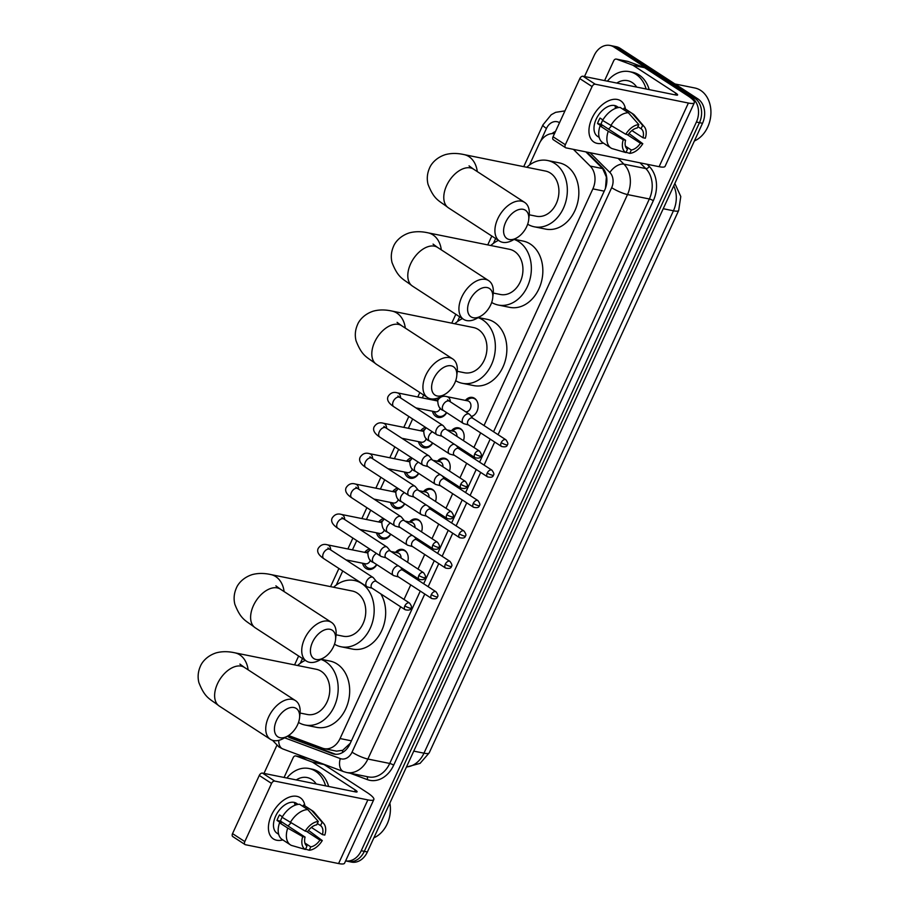 <?xml version="1.0" encoding="UTF-8"?>
<svg xmlns="http://www.w3.org/2000/svg" width="909" height="909" viewBox="0 0 909 909"><rect width="100%" height="100%" fill="white"/><g stroke="black" fill="none" stroke-linecap="round" stroke-linejoin="round"><path stroke-width="1.36" d="M395.495 552.399A9.84 7.59 101.4 0 1 402.505 549.422A9.84 7.59 101.4 0 1 404.596 550.286A9.84 7.59 101.4 0 1 407.527 562.251M402.221 568.318A9.84 7.59 101.4 0 1 401.517 568.568M409.482 521.993A9.84 7.59 101.4 0 1 416.481 519.028A9.84 7.59 101.4 0 1 418.572 519.88A9.84 7.59 101.4 0 1 421.515 531.845M416.197 537.923A9.84 7.59 101.4 0 1 415.504 538.173M423.458 491.599A9.84 7.59 101.4 0 1 430.468 488.622A9.84 7.59 101.4 0 1 432.559 489.485A9.84 7.59 101.4 0 1 435.491 501.45M430.184 507.529A9.84 7.59 101.4 0 1 429.48 507.767M437.445 461.204A9.84 7.59 101.4 0 1 444.444 458.227A9.84 7.59 101.4 0 1 446.535 459.09A9.84 7.59 101.4 0 1 449.478 471.055M444.16 477.123A9.84 7.59 101.4 0 1 443.467 477.373M451.421 430.798A9.84 7.59 101.4 0 1 458.431 427.832A9.84 7.59 101.4 0 1 460.522 428.684A9.84 7.59 101.4 0 1 463.454 440.649M458.147 446.728A9.84 7.59 101.4 0 1 457.443 446.978M465.408 400.403A9.84 7.59 101.4 0 1 472.407 397.426A9.84 7.59 101.4 0 1 474.498 398.29A9.84 7.59 101.4 0 1 477.975 408.164A9.84 7.59 101.4 0 1 471.43 416.572M376.803 564.637A10.465 8.079 101.4 0 1 368.259 569.409A10.465 8.079 101.4 0 1 366.032 568.489A10.465 8.079 101.4 0 1 362.521 563.216M390.779 534.242A10.465 8.079 101.4 0 1 382.246 539.003A10.465 8.079 101.4 0 1 380.019 538.094A10.465 8.079 101.4 0 1 376.496 532.822M404.766 503.847A10.465 8.079 101.4 0 1 396.222 508.608A10.465 8.079 101.4 0 1 393.995 507.688A10.465 8.079 101.4 0 1 390.484 502.416M418.742 473.441A10.465 8.079 101.4 0 1 410.209 478.214A10.465 8.079 101.4 0 1 407.982 477.293A10.465 8.079 101.4 0 1 404.46 472.021M432.729 443.047A10.465 8.079 101.4 0 1 424.185 447.807A10.465 8.079 101.4 0 1 421.958 446.898A10.465 8.079 101.4 0 1 418.447 441.626M446.705 412.652A10.465 8.079 101.4 0 1 438.172 417.413A10.465 8.079 101.4 0 1 435.945 416.492A10.465 8.079 101.4 0 1 432.423 411.22M605.462 188.368L606.383 177.039L602.644 168.585L585.873 151.883M336.546 751.141L342.704 750.311L350.283 743.255M554.467 133.68A18.441 14.226 -78.6 0 0 539.173 143.883L529.436 165.074M484.008 425.548L592.873 188.867A18.441 14.226 -78.6 0 0 590.191 166.063L573.42 149.371M288.573 735.517L322.456 748.164A18.441 14.226 -78.6 0 0 324.127 748.641A18.441 14.226 -78.6 0 0 340.057 738.54L400.653 606.792M404.028 599.463L410.732 584.873M414.106 577.545L414.629 576.397M418.004 569.057L424.708 554.479M428.082 547.138L428.616 546.002M431.991 538.662L438.695 524.084M442.069 516.744L442.592 515.596M445.967 508.267L452.671 493.678M456.045 486.349L456.579 485.201M459.954 477.861L466.658 463.283M470.033 455.943L470.555 454.807M473.93 447.467L480.634 432.889M495.644 238.533L493.439 243.317M459.659 316.775L457.454 321.559M423.662 395.029L422.344 397.892M417.595 408.221L417.322 408.811M412.652 418.969L408.357 428.298M403.607 438.627L403.346 439.206M398.665 449.376L394.381 458.693M389.631 469.021L389.359 469.612M384.689 479.77L380.394 489.087M375.644 499.416L375.372 500.007M370.702 510.165L366.418 519.493M361.668 529.822L361.396 530.402M356.726 540.571L352.431 549.888M347.681 560.217L347.408 560.808M342.738 570.966L336.262 585.055M302.47 658.514L300.277 663.297M434.616 400.38A10.465 8.079 101.4 0 1 436.468 398.483M440.547 396.801A10.465 8.079 101.4 0 1 441.444 396.79M420.64 430.775A10.465 8.079 101.4 0 1 425.548 427.366M406.653 461.17A10.465 8.079 101.4 0 1 411.561 457.761M392.677 491.576A10.465 8.079 101.4 0 1 397.585 488.156M378.689 521.971A10.465 8.079 101.4 0 1 383.598 518.562M364.714 552.365A10.465 8.079 101.4 0 1 369.622 548.956M584.487 76.538L594.145 55.54A18.441 14.226 101.4 0 1 610.064 45.45A18.441 14.226 101.4 0 1 613.984 47.063L691.692 97.604A18.441 14.226 101.4 0 1 696.396 122.045L361.237 850.733L364.304 851.358A18.441 14.226 101.4 0 1 348.374 861.448A18.441 14.226 101.4 0 0 364.304 851.358L699.464 122.67L364.304 851.358L367.372 851.972A18.441 14.226 101.4 0 1 351.442 862.073L345.613 860.891M691.692 97.604L694.76 98.229A18.441 14.226 101.4 0 1 699.464 122.67A18.441 14.226 101.4 0 0 694.76 98.229L617.052 47.688L694.76 98.229L697.828 98.842A18.441 14.226 101.4 0 1 702.521 123.283L367.372 851.972M610.064 45.45L613.132 46.075A18.441 14.226 101.4 0 1 617.052 47.688A18.441 14.226 101.4 0 0 613.132 46.075L616.2 46.689A18.441 14.226 101.4 0 1 620.12 48.302L697.828 98.842M555.501 131.441A18.441 14.226 -78.6 0 0 552.002 133.612M263.974 773.4L276.847 745.391M361.237 850.733A18.441 14.226 101.4 0 1 345.625 860.891M493.564 431.752L604.746 190.026A18.441 14.226 -78.6 0 0 602.053 167.222L586.839 152.087M287.437 736.199A18.441 14.226 -78.6 0 0 290.641 738.028L332.353 753.595A18.441 14.226 -78.6 0 0 334.035 754.072A18.441 14.226 -78.6 0 0 349.954 743.982L420.276 591.089M423.651 583.748L434.263 560.694M437.638 553.354L448.239 530.288M451.614 522.948L462.226 499.893M465.601 492.553L476.202 469.498M479.577 462.158L490.19 439.092M335.591 754.277A18.441 14.226 101.4 0 1 335.421 754.22L293.698 738.642A18.441 14.226 101.4 0 1 289.38 735.813M591.964 118.329A24.588 14.953 -57 0 1 611.212 99.831A24.588 14.953 -57 0 1 625.437 109.035A24.588 14.953 -57 0 0 620.699 100.819A24.588 14.953 -57 0 0 591.964 118.329A24.588 14.953 -57 0 0 603.315 143.043A24.588 14.953 -57 0 1 593.884 142.043A24.588 14.953 -57 0 1 591.964 118.329M604.587 80.606L613.711 60.767A3.068 2.375 -78.6 0 1 616.37 59.085L627.869 61.414A3.068 2.375 101.4 0 1 628.142 61.494L644.208 67.493A3.068 2.375 101.4 0 1 644.583 67.675L687.352 95.49A24.588 4.568 -155.3 0 1 694.362 102.672A24.588 4.568 -155.3 0 1 688.386 103.035L595.259 84.219A3.068 1.875 123 0 0 592.077 86.571L579.806 78.594A3.068 1.875 -57 0 1 582.987 76.231L676.114 95.059A6.147 1.148 24.7 0 0 677.603 94.968A6.147 1.148 24.7 0 0 675.853 93.172L633.096 65.357A3.068 2.375 -78.6 0 0 632.721 65.164L616.643 59.165A3.068 2.375 -78.6 0 0 616.37 59.085M694.362 102.672L665.081 166.324A24.588 4.568 -155.3 0 1 659.105 166.688L565.977 147.86A3.068 1.875 123 0 1 565.568 147.701A3.068 1.875 123 0 1 565.33 144.736L592.077 86.571M553.706 139.884A3.068 1.875 -57 0 1 553.297 139.713A3.068 1.875 -57 0 1 553.058 136.759L579.806 78.594M625.767 134.271L628.13 134.748A12.294 7.477 -57 0 1 637.254 127.976L638.811 124.601A15.987 9.726 -57 0 0 625.767 134.271L602.599 120.42A12.294 7.477 123 0 0 602.076 121.476A12.294 7.477 123 0 0 601.065 124.272L625.597 140.236A12.294 7.477 -57 0 0 627.483 149.224L625.926 152.598L611.871 148.519A20.282 12.34 -57 0 1 610.95 148.008A20.282 12.34 -57 0 1 608.257 131.226L623.244 139.759L625.597 140.236M637.868 126.658L641.084 128.748A12.294 7.477 -57 0 1 642.97 137.748L631.903 130.544M610.95 148.008L602.769 142.69A20.282 12.34 -57 0 1 600.076 125.908L601.622 126.215L597.531 123.556A17.828 10.84 -57 0 1 598.633 120.783A17.828 10.84 -57 0 1 600.054 118.068L602.894 119.92A12.294 7.477 123 0 0 602.769 120.113M599.179 137.418L597.577 136.373A17.828 10.84 -57 0 1 596.179 119.181A17.828 10.84 -57 0 1 617.006 106.489L618.62 107.535M641.084 128.748L642.64 125.374L632.164 113.5L623.983 108.182L623.369 109.5M623.983 108.182A20.282 12.34 -57 0 1 624.892 108.682L633.073 114A20.282 12.34 -57 0 1 634.743 115.477L644.311 126.76A15.987 9.726 -57 0 1 645.322 138.225L642.97 137.748M632.164 113.5A20.282 12.34 -57 0 1 633.073 114M627.062 134.532L640.447 143.236L642.799 143.713L629.005 133.521M600.076 125.908L608.257 131.226M642.64 125.374A15.987 9.726 -57 0 1 644.311 126.76M642.799 143.713A15.987 9.726 -57 0 1 629.767 153.371L631.312 149.996L625.426 146.167M626.062 152.303L629.767 153.371M625.926 152.598A15.987 9.726 -57 0 1 623.244 139.759M640.447 143.236A12.294 7.477 -57 0 1 631.312 149.996M618.484 107.557A17.828 10.84 -57 0 0 615.041 106.967L616.632 108.001M602.599 120.42A20.282 12.34 -57 0 1 620.154 107.398L628.335 112.727L638.811 124.601M610.78 125.737A20.282 12.34 -57 0 1 628.335 112.727M611.359 126.078A12.294 7.477 -57 0 1 608.451 129.078M597.531 123.556L601.065 124.272M674.955 83.969L694.783 87.98A27.656 21.339 101.4 0 1 700.657 90.4A27.656 21.339 101.4 0 1 710.668 116.625A27.656 21.339 101.4 0 1 694.396 140.963M607.405 81.174A30.736 23.714 101.4 0 1 629.471 71.641A30.736 23.714 101.4 0 1 636.005 74.333A30.736 23.714 101.4 0 1 646.117 88.991M629.471 71.641L632.539 72.266A30.736 23.714 101.4 0 1 639.072 74.947A30.736 23.714 101.4 0 1 649.185 89.616M616.802 83.071A21.509 16.601 101.4 0 1 632.221 82.56A21.509 16.601 101.4 0 1 636.709 87.094M505.654 222.273A16.907 10.283 123 0 0 505.256 236.919A16.907 10.283 123 0 0 516.88 237.806A16.907 10.283 123 0 0 526.731 226.534A16.907 10.283 123 0 0 528.72 219.603A16.907 10.283 123 0 0 520.55 209.229A16.907 10.283 123 0 0 505.654 222.273M516.88 237.806L513.04 240.021A23.055 14.021 -57 0 1 499.541 241.067A23.055 14.021 -57 0 1 497.734 218.842A23.055 14.021 -57 0 1 524.675 202.423A23.055 14.021 -57 0 1 529.186 215.194L528.72 219.603M529.231 214.797L536.344 216.24A23.055 17.782 -78.6 0 0 557.478 200.469A23.055 17.782 -78.6 0 0 550.377 173.074A23.055 17.782 -78.6 0 0 545.48 171.051L463.999 154.587C457.216 153.064 450.966 153.087 445.262 154.666C435.331 157.916 430.741 164.847 429.525 168.097C427.185 173.414 426.685 178.823 428.037 184.345C434.388 200.378 438.752 200.241 448.41 207.82L499.541 241.067M526.777 167.267A33.803 26.088 101.4 0 1 547.616 160.507A33.803 26.088 101.4 0 1 554.797 163.472A33.803 26.088 101.4 0 1 565.216 203.661A33.803 26.088 101.4 0 1 534.219 226.784A33.803 26.088 101.4 0 1 527.663 224.216M547.616 160.507L559.115 162.836A33.803 26.088 101.4 0 1 566.296 165.79A33.803 26.088 101.4 0 1 576.715 205.979A33.803 26.088 101.4 0 1 545.718 229.113L534.219 226.784M469.669 300.515A16.907 10.283 123 0 0 469.271 315.162A16.907 10.283 123 0 0 480.895 316.048A16.907 10.283 123 0 0 490.746 304.776A16.907 10.283 123 0 0 492.735 297.845A16.907 10.283 123 0 0 484.554 287.471A16.907 10.283 123 0 0 469.669 300.515M480.895 316.048L477.055 318.264A23.055 14.021 -57 0 1 463.545 319.309A23.055 14.021 -57 0 1 461.749 297.084A23.055 14.021 -57 0 1 488.69 280.665A23.055 14.021 -57 0 1 493.201 293.437L492.735 297.845M493.235 293.05L500.359 294.482A23.055 17.782 -78.6 0 0 521.493 278.722A23.055 17.782 -78.6 0 0 514.392 251.316A23.055 17.782 -78.6 0 0 509.494 249.293L428.014 232.829C421.231 231.306 414.981 231.34 409.277 232.909C399.346 236.158 394.756 243.089 393.54 246.339C391.2 251.657 390.7 257.077 392.04 262.587C398.403 278.62 402.767 278.484 412.425 286.062L463.545 319.309M490.792 245.521A33.803 26.088 101.4 0 1 498.462 240.374M514.085 239.419A33.803 26.088 101.4 0 1 518.812 241.714A33.803 26.088 101.4 0 1 529.231 281.904A33.803 26.088 101.4 0 1 498.234 305.026A33.803 26.088 101.4 0 1 491.678 302.47M514.289 239.294L523.118 241.078A33.803 26.088 101.4 0 1 530.299 244.032A33.803 26.088 101.4 0 1 540.719 284.222A33.803 26.088 101.4 0 1 509.722 307.356L498.234 305.026M433.684 378.769A16.907 10.283 123 0 0 433.275 393.415A16.907 10.283 123 0 0 444.899 394.301A16.907 10.283 123 0 0 454.761 383.03A16.907 10.283 123 0 0 456.75 376.087A16.907 10.283 123 0 0 448.569 365.725A16.907 10.283 123 0 0 433.684 378.769M444.899 394.301L441.058 396.506A23.055 14.021 -57 0 1 427.56 397.563A23.055 14.021 -57 0 1 425.753 375.337A23.055 14.021 -57 0 1 452.693 358.919A23.055 14.021 -57 0 1 457.216 371.679L456.75 376.087M457.25 371.292L464.374 372.735A23.055 17.782 -78.6 0 0 485.508 356.964A23.055 17.782 -78.6 0 0 478.407 329.558A23.055 17.782 -78.6 0 0 473.498 327.547L392.029 311.083C385.234 309.56 378.996 309.583 373.281 311.162C363.35 314.4 358.76 321.332 357.555 324.593C355.203 329.899 354.703 335.319 356.055 340.83C362.407 356.873 366.781 356.726 376.44 364.304L427.56 397.563M454.795 323.763A33.803 26.088 101.4 0 1 462.476 318.616M478.1 317.661A33.803 26.088 101.4 0 1 482.815 319.957A33.803 26.088 101.4 0 1 493.235 360.146A33.803 26.088 101.4 0 1 462.238 383.28A33.803 26.088 101.4 0 1 455.693 380.712M478.304 317.536L487.133 319.32A33.803 26.088 101.4 0 1 494.314 322.286A33.803 26.088 101.4 0 1 504.734 362.475A33.803 26.088 101.4 0 1 473.737 385.598L462.238 383.28M312.491 642.254A16.907 10.283 123 0 0 312.082 656.9A16.907 10.283 123 0 0 323.718 657.786A16.907 10.283 123 0 0 333.569 646.515A16.907 10.283 123 0 0 335.557 639.584A16.907 10.283 123 0 0 327.376 629.21A16.907 10.283 123 0 0 312.491 642.254M323.718 657.786L319.866 660.002A23.055 14.021 -57 0 1 306.367 661.048A23.055 14.021 -57 0 1 304.56 638.822A23.055 14.021 -57 0 1 331.501 622.404A23.055 14.021 -57 0 1 336.023 635.175L335.557 639.584M336.057 634.789L343.182 636.22A23.055 17.782 -78.6 0 0 364.316 620.449A23.055 17.782 -78.6 0 0 357.214 593.054A23.055 17.782 -78.6 0 0 352.317 591.032L270.837 574.568C264.042 573.045 257.804 573.079 252.088 574.647C242.158 577.897 237.567 584.828 236.363 588.078C234.011 593.395 233.511 598.804 234.863 604.326C241.215 620.358 245.589 620.222 255.247 627.801L306.367 661.048M333.603 587.259A33.803 26.088 101.4 0 1 354.442 580.487A33.803 26.088 101.4 0 1 361.623 583.453A33.803 26.088 101.4 0 1 372.042 623.642A33.803 26.088 101.4 0 1 341.045 646.765A33.803 26.088 101.4 0 1 334.501 644.208M380.814 593.895A33.803 26.088 101.4 0 1 380.973 632.141A33.803 26.088 101.4 0 1 352.544 649.094L341.045 646.765M276.495 720.507A16.907 10.283 123 0 0 276.097 735.142A16.907 10.283 123 0 0 287.721 736.029A16.907 10.283 123 0 0 297.573 724.768A16.907 10.283 123 0 0 299.561 717.826A16.907 10.283 123 0 0 291.391 707.452A16.907 10.283 123 0 0 276.495 720.507M287.721 736.029L283.881 738.244A23.055 14.021 -57 0 1 270.382 739.301A23.055 14.021 -57 0 1 268.575 717.065A23.055 14.021 -57 0 1 295.516 700.646A23.055 14.021 -57 0 1 300.027 713.417L299.561 717.826M300.072 713.031L307.185 714.474A23.055 17.782 -78.6 0 0 328.319 698.703A23.055 17.782 -78.6 0 0 321.218 671.296A23.055 17.782 -78.6 0 0 316.321 669.285L234.84 652.81C228.057 651.298 221.807 651.321 216.103 652.889C206.173 656.139 201.582 663.07 200.366 666.32C198.026 671.637 197.526 677.057 198.878 682.568C205.229 698.601 209.593 698.464 219.251 706.043L270.382 739.301M297.618 665.502A33.803 26.088 101.4 0 1 305.299 660.354M320.911 659.4A33.803 26.088 101.4 0 1 325.638 661.695A33.803 26.088 101.4 0 1 336.057 701.884A33.803 26.088 101.4 0 1 305.06 725.018A33.803 26.088 101.4 0 1 298.504 722.45M321.127 659.275L329.956 661.059A33.803 26.088 101.4 0 1 337.137 664.024A33.803 26.088 101.4 0 1 347.556 704.214A33.803 26.088 101.4 0 1 316.559 727.336L305.06 725.018M438.365 399.187A9.215 7.113 -78.6 0 0 438.229 399.278L436.093 400.676M433.9 411.516L435.32 413.64A9.215 7.113 -78.6 0 0 437.218 415.538A9.215 7.113 -78.6 0 0 439.183 416.356A9.215 7.113 -78.6 0 0 446.489 412.516M437.57 400.971A5.534 4.272 -78.6 0 0 437.502 400.96L397.335 392.847A5.534 4.272 -78.6 0 1 398.517 393.324A5.534 4.272 -78.6 0 1 400.562 397.915M446.33 429.514L443.365 425.878A5.534 3.363 123 0 0 442.888 425.435A5.534 3.363 123 0 0 442.138 425.139A5.534 3.363 123 0 0 436.422 429.378A5.534 3.363 123 0 0 436.854 434.718A5.534 3.363 123 0 0 437.445 434.979A5.534 3.363 123 0 0 437.593 435.013M446.489 429.707A4 2.432 123 0 0 446.137 429.389A4 2.432 123 0 0 445.592 429.173A4 2.432 123 0 0 441.467 432.229A4 2.432 123 0 0 441.774 436.081L475.066 457.738C478.691 458.545 480.622 457.988 480.884 456.057A4 0.739 24.7 0 1 479.907 456.113A4 0.739 -155.3 0 1 474.759 453.886A4 2.432 123 0 0 475.066 457.738M415.89 407.88L435.309 411.811A5.534 4.272 -78.6 0 0 440.331 408.186M424.378 429.582A9.215 7.113 -78.6 0 0 424.253 429.673L422.106 431.071M419.913 441.922L421.344 444.046A9.215 7.113 -78.6 0 0 423.242 445.944A9.215 7.113 -78.6 0 0 425.196 446.751A9.215 7.113 -78.6 0 0 432.514 442.91M423.583 431.377A5.534 4.272 -78.6 0 0 423.526 431.355L383.359 423.242A5.534 4.272 -78.6 0 1 384.53 423.73A5.534 4.272 -78.6 0 1 386.586 428.309M432.354 459.909L429.389 456.273A5.534 3.363 123 0 0 428.9 455.841A5.534 3.363 123 0 0 428.162 455.534A5.534 3.363 123 0 0 422.435 459.772A5.534 3.363 123 0 0 422.867 465.113A5.534 3.363 123 0 0 423.469 465.374A5.534 3.363 123 0 0 423.617 465.408M432.502 460.102A4 2.432 123 0 0 432.15 459.784A4 2.432 123 0 0 431.616 459.568A4 2.432 123 0 0 427.48 462.636A4 2.432 123 0 0 427.798 466.487L461.09 488.133C464.704 488.951 466.647 488.383 466.896 486.451A4 0.739 24.7 0 1 465.931 486.52A4 0.739 -155.3 0 1 460.772 484.281A4 2.432 123 0 0 461.09 488.133M401.903 438.274L421.333 442.206A5.534 4.272 -78.6 0 0 426.344 438.592M410.402 459.988A9.215 7.113 -78.6 0 0 410.266 460.068L408.13 461.477M405.937 472.316L407.357 474.441A9.215 7.113 -78.6 0 0 409.255 476.339A9.215 7.113 -78.6 0 0 411.22 477.145A9.215 7.113 -78.6 0 0 418.526 473.305M409.607 461.772A5.534 4.272 -78.6 0 0 409.539 461.761L369.372 453.636A5.534 4.272 -78.6 0 1 370.554 454.125A5.534 4.272 -78.6 0 1 372.599 458.715M418.367 490.315L415.402 486.667A5.534 3.363 123 0 0 414.924 486.235A5.534 3.363 123 0 0 414.174 485.929A5.534 3.363 123 0 0 408.459 490.178A5.534 3.363 123 0 0 408.891 495.507A5.534 3.363 123 0 0 409.482 495.78A5.534 3.363 123 0 0 409.629 495.814M418.526 490.496A4 2.432 123 0 0 418.174 490.178A4 2.432 123 0 0 417.629 489.962A4 2.432 123 0 0 413.504 493.03A4 2.432 123 0 0 413.811 496.882L447.103 518.539C450.728 519.346 452.659 518.789 452.921 516.857A4 0.739 24.7 0 1 451.943 516.914A4 0.739 -155.3 0 1 446.796 514.687A4 2.432 123 0 0 447.103 518.539M387.927 468.68L407.346 472.6A5.534 4.272 -78.6 0 0 412.368 468.987M396.415 490.383A9.215 7.113 -78.6 0 0 396.279 490.474L394.142 491.871M391.949 502.711L393.381 504.836A9.215 7.113 -78.6 0 0 395.279 506.745A9.215 7.113 -78.6 0 0 397.233 507.552A9.215 7.113 -78.6 0 0 404.55 503.711M395.62 492.167A5.534 4.272 -78.6 0 0 395.563 492.155L355.396 484.043A5.534 4.272 -78.6 0 1 356.567 484.52A5.534 4.272 -78.6 0 1 358.623 489.11M404.391 520.709L401.426 517.073A5.534 3.363 123 0 0 400.937 516.63A5.534 3.363 123 0 0 400.199 516.335A5.534 3.363 123 0 0 394.472 520.573A5.534 3.363 123 0 0 394.904 525.913A5.534 3.363 123 0 0 395.506 526.175A5.534 3.363 123 0 0 395.654 526.209M404.539 520.902A4 2.432 123 0 0 404.187 520.584A4 2.432 123 0 0 403.653 520.368A4 2.432 123 0 0 399.517 523.425A4 2.432 123 0 0 399.835 527.277L433.127 548.934C436.74 549.74 438.683 549.184 438.933 547.252A4 0.739 24.7 0 1 437.968 547.309A4 0.739 -155.3 0 1 432.809 545.082A4 2.432 123 0 0 433.127 548.934M373.94 499.075L393.37 503.007A5.534 4.272 -78.6 0 0 398.381 499.382M382.439 520.777A9.215 7.113 -78.6 0 0 382.303 520.868L380.167 522.266M377.974 533.117L379.394 535.242A9.215 7.113 -78.6 0 0 381.291 537.139A9.215 7.113 -78.6 0 0 383.257 537.946A9.215 7.113 -78.6 0 0 390.563 534.106M381.644 522.573A5.534 4.272 -78.6 0 0 381.575 522.55L341.409 514.437A5.534 4.272 -78.6 0 1 342.591 514.926A5.534 4.272 -78.6 0 1 344.636 519.505M390.404 551.104L387.439 547.468A5.534 3.363 123 0 0 386.961 547.036A5.534 3.363 123 0 0 386.211 546.729A5.534 3.363 123 0 0 380.496 550.968A5.534 3.363 123 0 0 380.928 556.308A5.534 3.363 123 0 0 381.519 556.569A5.534 3.363 123 0 0 381.666 556.603M390.563 551.297A4 2.432 123 0 0 390.211 550.979A4 2.432 123 0 0 389.666 550.763A4 2.432 123 0 0 385.541 553.831A4 2.432 123 0 0 385.848 557.683L419.14 579.328C422.765 580.147 424.696 579.59 424.957 577.647A4 0.739 24.7 0 1 423.98 577.715A4 0.739 -155.3 0 1 418.833 575.477A4 2.432 123 0 0 419.14 579.328M359.964 529.47L379.383 533.401A5.534 4.272 -78.6 0 0 384.405 529.788M368.452 551.184A9.215 7.113 -78.6 0 0 368.315 551.263L366.179 552.672M363.986 563.512L365.418 565.637A9.215 7.113 -78.6 0 0 367.316 567.534A9.215 7.113 -78.6 0 0 369.27 568.341A9.215 7.113 -78.6 0 0 376.587 564.5M367.656 552.967A5.534 4.272 -78.6 0 0 367.6 552.956L327.433 544.832A5.534 4.272 -78.6 0 1 328.603 545.32A5.534 4.272 -78.6 0 1 330.66 549.911M376.428 581.51L373.463 577.863A5.534 3.363 123 0 0 372.974 577.431A5.534 3.363 123 0 0 372.224 577.124A5.534 3.363 123 0 0 366.509 581.374A5.534 3.363 123 0 0 366.941 586.703A5.534 3.363 123 0 0 367.543 586.975A5.534 3.363 123 0 0 367.691 587.009M376.576 581.692A4 2.432 123 0 0 376.224 581.374A4 2.432 123 0 0 375.69 581.158A4 2.432 123 0 0 371.554 584.226A4 2.432 123 0 0 371.872 588.078L405.164 609.734C408.777 610.541 410.709 609.984 410.97 608.053A4 0.739 24.7 0 1 409.993 608.11A4 0.739 -155.3 0 1 404.846 605.883A4 2.432 123 0 0 405.164 609.734M345.977 559.876L365.407 563.796A5.534 4.272 -78.6 0 0 370.418 560.183M476.714 400.619A9.215 7.113 -78.6 0 0 475.009 398.994A9.215 7.113 -78.6 0 0 473.055 398.187A9.215 7.113 -78.6 0 0 468.453 399.187L466.317 400.585M465.578 411.72A5.534 4.272 -78.6 0 0 470.612 407.902A5.534 4.272 -78.6 0 0 468.896 401.358A5.534 4.272 -78.6 0 0 467.726 400.869L447.035 396.688A5.534 4.272 -78.6 0 1 448.205 397.176A5.534 4.272 -78.6 0 1 450.262 401.755M472.794 418.254L469.828 414.606A5.534 3.363 123 0 0 469.339 414.174A5.534 3.363 123 0 0 468.601 413.868A5.534 3.363 123 0 0 462.874 418.117A5.534 3.363 123 0 0 463.306 423.446A5.534 3.363 123 0 0 463.908 423.719A5.534 3.363 123 0 0 464.056 423.753M472.941 418.435A4 2.432 123 0 0 472.6 418.117A4 2.432 123 0 0 472.055 417.901A4 2.432 123 0 0 467.93 420.969A4 2.432 123 0 0 468.237 424.821L501.529 446.478C505.143 447.285 507.086 446.728 507.336 444.796A4 0.739 24.7 0 1 506.37 444.853A4 0.739 -155.3 0 1 501.223 442.626A4 2.432 123 0 0 501.529 446.478M471.226 416.322A9.215 7.113 -78.6 0 0 473.714 415.447M462.738 431.014A9.215 7.113 -78.6 0 0 461.033 429.389A9.215 7.113 -78.6 0 0 459.068 428.582A9.215 7.113 -78.6 0 0 454.466 429.582L452.33 430.98M456.966 436.434A5.534 4.272 -78.6 0 0 454.92 431.752A5.534 4.272 -78.6 0 0 453.739 431.275L446.91 429.889M454.295 444.228A5.534 3.363 123 0 0 448.898 448.512A5.534 3.363 123 0 0 449.33 453.841A5.534 3.363 123 0 0 449.921 454.114A5.534 3.363 123 0 0 450.069 454.148M458.965 448.83A4 2.432 123 0 0 458.613 448.523A4 2.432 123 0 0 458.079 448.307A4 2.432 123 0 0 453.943 451.364A4 2.432 123 0 0 454.261 455.216L487.554 476.873C491.167 477.679 493.098 477.123 493.36 475.191A4 0.739 24.7 0 1 492.383 475.248A4 0.739 -155.3 0 1 487.235 473.021A4 2.432 123 0 0 487.554 476.873M457.238 446.717A9.215 7.113 -78.6 0 0 457.931 446.592M448.751 461.408A9.215 7.113 -78.6 0 0 447.046 459.795A9.215 7.113 -78.6 0 0 445.092 458.988A9.215 7.113 -78.6 0 0 440.49 459.977L438.343 461.386M442.99 466.828A5.534 4.272 -78.6 0 0 440.933 462.147A5.534 4.272 -78.6 0 0 439.763 461.67L432.923 460.284M440.32 474.623A5.534 3.363 123 0 0 434.911 478.907A5.534 3.363 123 0 0 435.343 484.247A5.534 3.363 123 0 0 435.945 484.508A5.534 3.363 123 0 0 436.093 484.542M444.978 479.236A4 2.432 123 0 0 444.626 478.918A4 2.432 123 0 0 444.092 478.702A4 2.432 123 0 0 439.967 481.759A4 2.432 123 0 0 440.274 485.622L473.566 507.267C477.18 508.086 479.123 507.517 479.373 505.586A4 0.739 24.7 0 1 478.407 505.654A4 0.739 -155.3 0 1 473.259 503.416A4 2.432 123 0 0 473.566 507.267M443.262 477.123A9.215 7.113 -78.6 0 0 443.956 476.986M434.775 491.814A9.215 7.113 -78.6 0 0 433.07 490.19A9.215 7.113 -78.6 0 0 431.105 489.383A9.215 7.113 -78.6 0 0 426.503 490.383L424.367 491.78M429.003 497.223A5.534 4.272 -78.6 0 0 426.957 492.553A5.534 4.272 -78.6 0 0 425.776 492.064L418.947 490.69M426.332 505.029A5.534 3.363 123 0 0 420.935 509.313A5.534 3.363 123 0 0 421.367 514.642A5.534 3.363 123 0 0 421.958 514.914A5.534 3.363 123 0 0 422.106 514.948M431.002 509.631A4 2.432 123 0 0 430.65 509.313A4 2.432 123 0 0 430.116 509.097A4 2.432 123 0 0 425.98 512.165A4 2.432 123 0 0 426.298 516.017L459.59 537.673C463.204 538.48 465.135 537.923 465.397 535.992A4 0.739 24.7 0 1 464.419 536.049A4 0.739 -155.3 0 1 459.272 533.822A4 2.432 123 0 0 459.59 537.673M429.275 507.517A9.215 7.113 -78.6 0 0 429.968 507.392M420.787 522.209A9.215 7.113 -78.6 0 0 419.083 520.584A9.215 7.113 -78.6 0 0 417.129 519.778A9.215 7.113 -78.6 0 0 412.527 520.777L410.379 522.175M415.027 527.629A5.534 4.272 -78.6 0 0 412.97 522.948A5.534 4.272 -78.6 0 0 411.8 522.47L404.959 521.084M412.356 535.424A5.534 3.363 123 0 0 406.948 539.707A5.534 3.363 123 0 0 407.38 545.048A5.534 3.363 123 0 0 407.982 545.309A5.534 3.363 123 0 0 408.13 545.343M417.015 540.037A4 2.432 123 0 0 416.663 539.719A4 2.432 123 0 0 416.129 539.503A4 2.432 123 0 0 411.993 542.559A4 2.432 123 0 0 412.311 546.411L445.603 568.068C449.216 568.875 451.159 568.318 451.409 566.387A4 0.739 24.7 0 1 450.444 566.443A4 0.739 -155.3 0 1 445.285 564.216A4 2.432 123 0 0 445.603 568.068M415.299 537.923A9.215 7.113 -78.6 0 0 415.992 537.787M406.8 552.604A9.215 7.113 -78.6 0 0 405.107 550.99A9.215 7.113 -78.6 0 0 403.142 550.184A9.215 7.113 -78.6 0 0 398.54 551.172L396.404 552.581M401.039 558.024A5.534 4.272 -78.6 0 0 398.994 553.354A5.534 4.272 -78.6 0 0 397.812 552.865L390.984 551.479M398.369 565.818A5.534 3.363 123 0 0 392.972 570.102A5.534 3.363 123 0 0 393.404 575.442A5.534 3.363 123 0 0 393.995 575.704A5.534 3.363 123 0 0 394.142 575.738M403.039 570.432A4 2.432 123 0 0 402.687 570.113A4 2.432 123 0 0 402.153 569.898A4 2.432 123 0 0 398.017 572.965A4 2.432 123 0 0 398.324 576.817L431.616 598.463C435.241 599.281 437.172 598.713 437.434 596.781A4 0.739 24.7 0 1 436.456 596.849A4 0.739 -155.3 0 1 431.309 594.611A4 2.432 123 0 0 431.616 598.463M401.312 568.318A9.215 7.113 -78.6 0 0 402.005 568.182M271.439 815.191A24.588 14.953 -57 0 1 290.698 796.693A24.588 14.953 -57 0 1 304.913 805.897A24.588 14.953 -57 0 0 300.175 797.682A24.588 14.953 -57 0 0 271.439 815.191A24.588 14.953 -57 0 0 282.801 839.905A24.588 14.953 -57 0 1 273.359 838.905A24.588 14.953 -57 0 1 271.439 815.191M284.074 777.468L293.187 757.629A3.068 2.375 -78.6 0 1 295.845 755.947L307.344 758.276A3.068 2.375 101.4 0 1 307.617 758.356L323.695 764.355A3.068 2.375 101.4 0 1 324.07 764.537L366.827 792.353A24.588 4.568 -155.3 0 1 373.838 799.534A24.588 4.568 -155.3 0 1 367.861 799.897L274.734 781.081A3.068 1.875 123 0 0 271.552 783.433L259.281 775.457A3.068 1.875 -57 0 1 262.462 773.093L355.589 791.921A6.147 1.148 24.7 0 0 357.089 791.83A6.147 1.148 24.7 0 0 355.339 790.035L312.571 762.219A3.068 2.375 -78.6 0 0 312.196 762.026L296.129 756.027A3.068 2.375 -78.6 0 0 295.845 755.947M373.838 799.534L344.568 863.186A24.588 4.568 -155.3 0 1 338.591 863.55L245.464 844.722A3.068 1.875 123 0 1 245.044 844.563A3.068 1.875 123 0 1 244.805 841.598L271.552 783.433M233.193 836.746A3.068 1.875 -57 0 1 232.772 836.575A3.068 1.875 -57 0 1 232.534 833.621L259.281 775.457M305.242 831.133L307.606 831.61A12.294 7.477 -57 0 1 316.73 824.838L318.286 821.463A15.987 9.726 -57 0 0 305.242 831.133L282.074 817.282A12.294 7.477 123 0 0 281.563 818.339A12.294 7.477 123 0 0 280.54 821.134L305.083 837.098A12.294 7.477 -57 0 0 306.958 846.086L305.413 849.461L291.346 845.381A20.282 12.34 -57 0 1 290.437 844.87A20.282 12.34 -57 0 1 287.733 828.088L302.72 836.621L305.083 837.098M317.343 823.52L320.57 825.611A12.294 7.477 -57 0 1 322.445 834.61L311.378 827.406M290.437 844.87L282.256 839.552A20.282 12.34 -57 0 1 279.552 822.77L281.108 823.077L277.018 820.418A17.828 10.84 -57 0 1 278.109 817.645A17.828 10.84 -57 0 1 279.54 814.93L282.369 816.782A12.294 7.477 123 0 0 282.256 816.975M278.654 834.28L277.052 833.235A17.828 10.84 -57 0 1 275.654 816.043A17.828 10.84 -57 0 1 296.493 803.351L298.095 804.397M320.57 825.611L322.116 822.236L311.639 810.362L303.458 805.044L302.856 806.363M303.458 805.044A20.282 12.34 -57 0 1 304.379 805.544L312.548 810.862A20.282 12.34 -57 0 1 314.23 812.339L323.797 823.622A15.987 9.726 -57 0 1 324.808 835.087L322.445 834.61M311.639 810.362A20.282 12.34 -57 0 1 312.548 810.862M306.549 831.394L319.923 840.098L322.275 840.575L308.492 830.383M279.552 822.77L287.733 828.088M322.116 822.236A15.987 9.726 -57 0 1 323.797 823.622M322.275 840.575A15.987 9.726 -57 0 1 309.242 850.233L310.787 846.858L304.901 843.029M305.549 849.165L309.242 850.233M305.413 849.461A15.987 9.726 -57 0 1 302.72 836.621M319.923 840.098A12.294 7.477 -57 0 1 310.787 846.858M297.959 804.42A17.828 10.84 -57 0 0 294.516 803.829L296.107 804.863M282.074 817.282A20.282 12.34 -57 0 1 299.629 804.26L307.81 809.589L318.286 821.463M290.255 822.6A20.282 12.34 -57 0 1 307.81 809.589M290.846 822.94A12.294 7.477 -57 0 1 287.926 825.94M277.018 820.418L280.54 821.134M286.88 778.036A30.736 23.714 101.4 0 1 308.958 768.503A30.736 23.714 101.4 0 1 315.491 771.196A30.736 23.714 101.4 0 1 325.592 785.853M308.958 768.503L312.026 769.128A30.736 23.714 101.4 0 1 318.548 771.809A30.736 23.714 101.4 0 1 328.66 786.478M296.289 779.933A21.509 16.601 101.4 0 1 311.696 779.422A21.509 16.601 101.4 0 1 316.196 783.956M389.859 803.09A27.656 21.339 101.4 0 1 373.872 837.825M342.477 752.55A18.441 11.647 -69.5 0 1 342.704 750.311M602.644 168.585L590.191 166.063M604.224 191.163L592.873 188.867M351.397 740.835L340.057 738.54M429.207 752.857A21.509 4 -155.3 0 1 423.969 753.175L673.444 210.786A21.509 4 24.7 0 0 678.682 210.456L429.207 752.857L420.083 763.367L406.414 767.082M406.493 766.901A24.588 18.975 -78.6 0 0 423.969 753.175L413.754 751.118M663.229 208.718L673.444 210.786A24.588 18.975 -78.6 0 0 673.739 185.879M620.12 48.302L613.984 47.063M702.521 123.283L696.396 122.045M559.524 122.681A12.294 9.488 -78.6 0 0 546.457 128.442L540.457 141.497M564.955 110.887L555.638 112.33L551.24 114.727L542.957 124.851A12.294 2.284 24.7 0 0 546.457 128.442M272.507 740.301L278.995 747.005L282.892 748.971A12.294 7.761 -69.5 0 1 278.768 740.358M647.049 164.245L649.287 166.483A27.656 21.339 101.4 0 1 653.31 200.696L393.677 765.173A27.656 21.339 101.4 0 1 367.293 779.604L350.192 773.218M618.165 158.416L623.926 164.154L645.776 168.563L640.004 162.825M498.064 434.684L611.666 187.686A12.294 9.488 -78.6 0 0 609.871 172.483A12.294 6.965 -45.1 0 1 623.926 164.154A24.588 18.975 101.4 0 1 627.505 194.56L649.356 198.98A24.588 18.975 -78.6 0 0 645.776 168.563A3.068 1.738 134.9 0 0 649.287 166.483M611.666 187.686A12.294 2.284 24.7 0 0 627.505 194.56L367.872 759.038L389.722 763.458L649.356 198.98A3.068 0.568 -155.3 0 1 653.31 200.696M284.642 737.813L340.296 758.583A12.294 9.488 -78.6 0 0 352.033 752.175A12.294 2.284 24.7 0 0 367.872 759.038A24.588 18.975 101.4 0 1 346.647 772.502L368.486 776.922A24.588 18.975 -78.6 0 0 389.722 763.458A3.068 0.568 -155.3 0 1 393.677 765.173M609.871 172.483L590.021 152.723M352.033 752.175L424.776 594.009M428.15 586.68L438.763 563.614M442.138 556.274L452.739 533.219M456.113 525.879L466.726 502.813M470.101 495.485L480.702 472.419M484.077 465.078L494.689 442.024M367.293 779.604A3.068 1.943 110.5 0 0 366.861 776.593M282.892 748.971L343.67 771.65A12.294 7.761 -69.5 0 1 340.296 758.583M335.421 754.22L332.353 753.595M293.698 738.642L290.641 738.028M659.105 166.688L688.386 103.035M553.058 136.759L565.33 144.736M675.08 94.854L675.853 93.172M644.583 67.675L633.096 65.357M582.987 76.231L595.259 84.219M632.721 65.164L644.208 67.493M628.142 61.494L616.643 59.165M477.27 171.585A23.055 17.782 -78.6 0 0 468.908 156.598A23.055 17.782 -78.6 0 0 463.999 154.587M469.044 165.87L473.555 169.165A23.055 14.021 123 0 0 446.614 185.584A23.055 14.021 123 0 0 448.41 207.82M441.285 249.839A23.055 17.782 -78.6 0 0 432.911 234.852A23.055 17.782 -78.6 0 0 428.014 232.829M433.059 244.112L437.559 247.418A23.055 14.021 123 0 0 410.618 263.837A23.055 14.021 123 0 0 412.425 286.062M405.289 328.081A23.055 17.782 -78.6 0 0 396.926 313.094A23.055 17.782 -78.6 0 0 392.029 311.083M397.074 322.354L401.573 325.661A23.055 14.021 123 0 0 374.633 342.079A23.055 14.021 123 0 0 376.44 364.304M284.097 591.566A23.055 17.782 -78.6 0 0 275.734 576.59A23.055 17.782 -78.6 0 0 270.837 574.568M275.882 585.851L280.381 589.157A23.055 14.021 123 0 0 253.441 605.576A23.055 14.021 123 0 0 255.247 627.801M248.112 669.819A23.055 17.782 -78.6 0 0 239.737 654.832A23.055 17.782 -78.6 0 0 234.84 652.81M239.885 664.093L244.396 667.399A23.055 14.021 123 0 0 217.456 683.818A23.055 14.021 123 0 0 219.251 706.043M480.884 456.057C481.906 455.443 481.418 453.773 479.429 451.034A4 2.432 123 0 0 474.759 453.886M398.472 397.051L397.903 395.994L399.778 397.403A5.534 3.363 123 0 0 393.313 401.335A5.534 3.363 123 0 0 393.177 401.653A5.534 3.363 123 0 0 393.745 406.675L436.854 434.718M466.896 486.451C467.919 485.838 467.442 484.167 465.442 481.44A4 2.432 123 0 0 460.772 484.281M384.496 427.446L383.916 426.389L385.791 427.798A5.534 3.363 123 0 0 379.326 431.741A5.534 3.363 123 0 0 379.189 432.048A5.534 3.363 123 0 0 379.757 437.07L422.867 465.113M452.921 516.857C453.943 516.232 453.455 514.562 451.466 511.835A4 2.432 123 0 0 446.796 514.687M370.508 457.852L369.94 456.784L371.815 458.193A5.534 3.363 123 0 0 365.35 462.136A5.534 3.363 123 0 0 365.213 462.454A5.534 3.363 123 0 0 365.782 467.476L408.891 495.507M438.933 547.252C439.956 546.639 439.479 544.968 437.479 542.23A4 2.432 123 0 0 432.809 545.082M356.533 488.247L355.953 487.19L357.828 488.599A5.534 3.363 123 0 0 351.363 492.53A5.534 3.363 123 0 0 351.226 492.848A5.534 3.363 123 0 0 351.794 497.871L394.904 525.913M424.957 577.647C425.98 577.033 425.492 575.363 423.503 572.636A4 2.432 123 0 0 418.833 575.477M342.545 518.641L341.977 517.585L343.852 518.994A5.534 3.363 123 0 0 337.387 522.936A5.534 3.363 123 0 0 337.25 523.243A5.534 3.363 123 0 0 337.818 528.265L380.928 556.308M410.97 608.053C411.993 607.428 411.516 605.758 409.516 603.031A4 2.432 123 0 0 404.846 605.883M328.569 549.047L327.99 547.979L329.865 549.388A5.534 3.363 123 0 0 323.399 553.331A5.534 3.363 123 0 0 323.263 553.649A5.534 3.363 123 0 0 323.831 558.671L366.941 586.703M507.336 444.796C508.358 444.171 507.881 442.501 505.893 439.774A4 2.432 123 0 0 501.223 442.626M448.171 400.892L447.592 399.835L449.466 401.244A5.534 3.363 123 0 0 443.001 405.187A5.534 3.363 123 0 0 442.865 405.494A5.534 3.363 123 0 0 443.433 410.516L463.306 423.446M493.36 475.191C494.382 474.578 493.894 472.896 491.905 470.169A4 2.432 123 0 0 487.235 473.021M432.389 431.809A5.534 3.363 123 0 0 429.014 435.581A5.534 3.363 123 0 0 428.878 435.9A5.534 3.363 123 0 0 429.457 440.922L449.33 453.841M479.373 505.586C480.395 504.972 479.918 503.302 477.918 500.575A4 2.432 123 0 0 473.259 503.416M418.413 462.215A5.534 3.363 123 0 0 415.038 465.987A5.534 3.363 123 0 0 414.902 466.294A5.534 3.363 123 0 0 415.47 471.317L435.343 484.247M465.397 535.992C466.419 535.367 465.931 533.697 463.942 530.97A4 2.432 123 0 0 459.272 533.822M404.425 492.61A5.534 3.363 123 0 0 401.051 496.382A5.534 3.363 123 0 0 400.914 496.689A5.534 3.363 123 0 0 401.483 501.711L421.367 514.642M451.409 566.387C452.432 565.773 451.955 564.091 449.955 561.364A4 2.432 123 0 0 445.285 564.216M390.45 523.005A5.534 3.363 123 0 0 387.075 526.777A5.534 3.363 123 0 0 386.939 527.095A5.534 3.363 123 0 0 387.507 532.117L407.38 545.048M437.434 596.781C438.456 596.168 437.968 594.497 435.979 591.77A4 2.432 123 0 0 431.309 594.611M376.462 553.411A5.534 3.363 123 0 0 373.088 557.183A5.534 3.363 123 0 0 372.951 557.49A5.534 3.363 123 0 0 373.519 562.512L393.404 575.442M338.591 863.55L367.861 799.897M232.534 833.621L244.805 841.598M354.567 791.716L355.339 790.035M324.07 764.537L312.571 762.219M262.462 773.093L274.734 781.081M312.196 762.026L323.695 764.355M307.617 758.356L296.129 756.027M336.546 751.152L324.127 748.641M678.682 210.456L680.784 196.526L674.853 183.459M343.67 771.65L346.647 772.502M542.957 124.851L523.732 166.654M491.814 236.045L487.735 244.907M455.829 314.287L451.75 323.149M419.833 392.54L417.799 396.972M408.823 416.481L403.812 427.378M394.836 446.876L389.825 457.772M380.86 477.282L375.849 488.178M366.872 507.677L361.862 518.573M352.897 538.071L347.886 548.968M338.909 568.477L330.558 586.635M298.641 656.025L294.573 664.888M553.297 139.713L565.568 147.701M473.555 169.165L524.675 202.423M437.559 247.418L488.69 280.665M401.573 325.661L452.693 358.919M354.442 580.487L358.714 581.351M280.381 589.157L331.501 622.404M244.396 667.399L295.516 700.646M397.335 392.847C393.483 391.677 390.404 392.893 388.086 396.483C386.575 399.755 388.473 403.153 393.745 406.675M439.183 416.356L442.149 416.947M399.778 397.403L442.888 425.435M441.979 436.218L437.445 434.979M479.429 451.034L446.137 429.389M383.359 423.242C379.507 422.071 376.417 423.287 374.099 426.889C372.599 430.15 374.485 433.548 379.757 437.07M425.196 446.751L428.173 447.353M385.791 427.798L428.9 455.841M427.991 466.612L423.469 465.374M465.442 481.44L432.15 459.784M369.372 453.636C365.52 452.477 362.441 453.693 360.112 457.284C358.612 460.556 360.509 463.942 365.782 467.476M411.22 477.145L414.186 477.748M371.815 458.193L414.924 486.235M414.015 497.007L409.482 495.78M451.466 511.835L418.174 490.178M355.396 484.043C351.544 482.872 348.454 484.088 346.136 487.678C344.636 490.951 346.522 494.348 351.794 497.871M397.233 507.552L400.21 508.142M357.828 488.599L400.937 516.63M400.028 527.413L395.506 526.175M437.479 542.23L404.187 520.584M341.409 514.437C337.557 513.267 334.478 514.483 332.149 518.085C330.649 521.346 332.546 524.743 337.818 528.265M383.257 537.946L386.223 538.548M343.852 518.994L386.961 547.036M386.052 557.808L381.519 556.569M423.503 572.636L390.211 550.979M327.433 544.832C323.581 543.673 320.491 544.889 318.173 548.479C316.673 551.752 318.559 555.138 323.831 558.671M369.27 568.341L372.247 568.943M329.865 549.388L372.974 577.431M372.065 588.203L367.543 586.975M409.516 603.031L376.224 581.374M473.055 398.187L474.873 398.551M443.433 410.516C439.661 409.334 437.774 405.937 437.774 400.335C440.092 396.733 443.172 395.517 447.035 396.688M449.466 401.244L469.339 414.174M468.43 424.946L463.908 423.719M505.893 439.774L472.6 418.117M459.068 428.582L460.897 428.957M429.457 440.922C425.673 439.74 423.787 436.343 423.787 430.73L426.219 427.798M458.806 448.648L456.238 445.49M454.455 455.352L449.921 454.114M491.905 470.169L458.613 448.523M445.092 458.988L446.91 459.352M415.47 471.317C411.697 470.135 409.811 466.737 409.811 461.136L412.231 458.193M444.831 479.043L442.251 475.884M440.467 485.747L435.945 484.508M477.918 500.575L444.626 478.918M431.105 489.383L432.934 489.746M401.483 501.711C397.71 500.529 395.824 497.132 395.824 491.53L398.256 488.587M430.843 509.449L428.275 506.29M426.491 516.142L421.958 514.914M463.942 530.97L430.65 509.313M417.129 519.778L418.947 520.153M387.507 532.117C383.734 530.936 381.848 527.538 381.848 521.925L384.268 518.994M416.867 539.844L414.288 536.685M412.504 546.548L407.982 545.309M449.955 561.364L416.663 539.719M403.142 550.184L404.971 550.547M373.519 562.512C369.747 561.33 367.861 557.933 367.861 552.331L370.293 549.388M402.88 570.238L400.312 567.08M398.528 576.942L393.995 575.704M435.979 591.77L402.687 570.113M232.772 836.575L245.044 844.563"/></g></svg>
